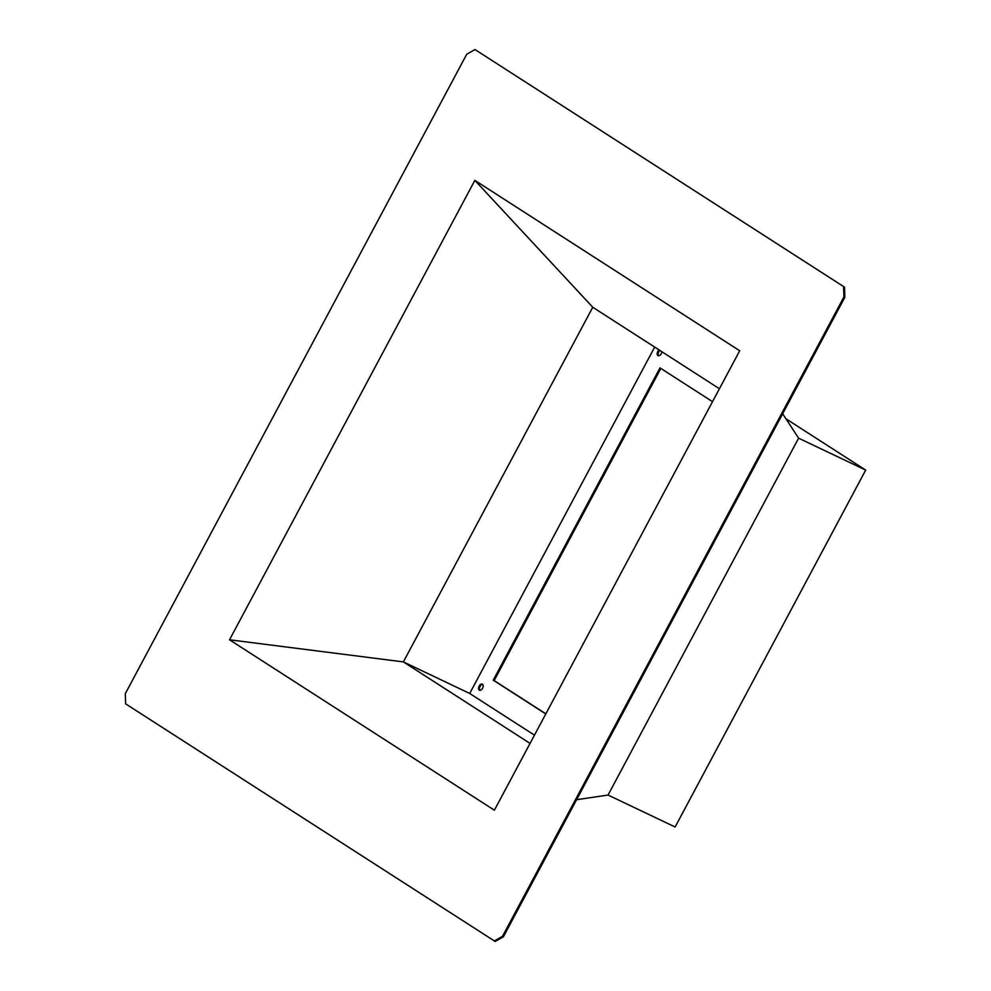 <?xml version="1.0" encoding="UTF-8"?>
<svg xmlns="http://www.w3.org/2000/svg" width="991" height="991" viewBox="0 0 991 991"><rect width="100%" height="100%" fill="white"/><g stroke="black" fill="none" stroke-linecap="round" stroke-linejoin="round"><path stroke-width="1.49" d="M545.781 713.941L493.245 680.148L494.162 680.582L660.836 368.417M545.843 713.83L494.162 680.582M493.245 680.148L659.981 367.872L712.517 401.665M844.827 297.35L843.923 296.916L502.499 936.334L503.416 936.768L495.153 941.45L125.634 703.845L125.312 693.65L466.736 54.232L474.986 49.55L844.518 287.155L844.827 297.35L503.416 936.768M474.986 49.55L844.518 287.155M576.601 799.7L608.053 795.055L798.61 438.171L782.667 413.767M798.61 438.171L865.688 470.093L675.131 826.99L608.053 795.055M785.962 418.797L865.688 470.093M658.557 355.744A3.382 2.032 115.5 0 1 659.895 350.442M479.917 690.331A3.382 2.032 115.5 0 1 479.941 686.726A3.382 2.032 115.5 0 1 482.728 684.422M494.236 941.016L502.499 936.334M843.923 296.916L843.601 286.721M739.695 350.764L494.385 810.204L229.528 639.79L474.85 180.362L739.695 350.764M530.049 743.399L403.387 661.901L592.767 307.247L474.85 180.362M592.767 307.247L719.416 388.745M534.459 735.136L469.709 693.477L403.387 661.901L229.528 639.79M469.709 693.477L654.667 347.085M659.077 349.922A3.382 2.032 -64.5 0 0 657.801 351.471A3.382 2.032 -64.5 0 0 658.061 355.633A3.382 2.032 -64.5 0 0 661.22 353.688A3.382 2.032 -64.5 0 0 661.839 351.694M479.149 686.057A3.382 2.032 -64.5 0 0 479.409 690.207A3.382 2.032 -64.5 0 0 482.58 688.262A3.382 2.032 -64.5 0 0 482.307 684.112A3.382 2.032 -64.5 0 0 479.149 686.057"/></g></svg>
